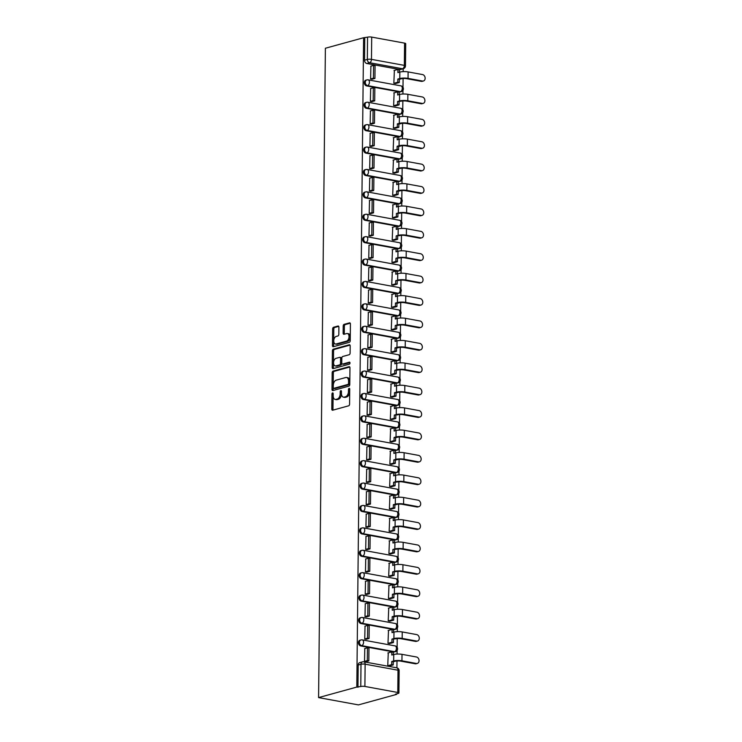 <?xml version="1.0" encoding="UTF-8"?>
<svg xmlns="http://www.w3.org/2000/svg" width="742" height="742" viewBox="0 0 742 742"><rect width="100%" height="100%" fill="white"/><g stroke="black" fill="none" stroke-linecap="round" stroke-linejoin="round"><path stroke-width="1.11" d="M332.583 392.917A1.011 0.603 -79.6 0 0 331.952 394.076L331.795 409.046A1.447 0.863 -79.6 0 0 332.425 410.224A1.447 0.863 -79.6 0 0 332.666 410.215L348.666 405.809A1.447 0.863 -79.6 0 0 349.575 404.158L349.732 389.179A1.011 0.603 -79.6 0 0 348.48 389.522L348.462 391.461A4.628 2.764 -79.6 0 1 345.568 396.757L344.242 397.118A4.628 2.764 -79.6 0 1 343.453 397.165A4.628 2.764 -79.6 0 1 341.441 393.39L341.459 391.451A1.011 0.603 -79.6 0 0 340.216 391.795L340.198 393.733A4.628 2.764 -79.6 0 1 337.304 399.029L335.978 399.4A4.628 2.764 -79.6 0 1 335.189 399.437A4.628 2.764 -79.6 0 1 333.177 395.672L333.195 393.733A1.011 0.603 -79.6 0 0 332.583 392.917M333.195 393.789A1.011 0.603 -79.6 0 0 333.112 394.29L332.954 409.259A1.447 0.863 -79.6 0 0 333.139 410.085M349.732 389.235A1.011 0.603 -79.6 0 0 349.649 389.736L349.621 391.674L348.462 391.461M341.459 391.516A1.011 0.603 -79.6 0 0 341.376 392.008L341.357 393.946L340.198 393.733M366.585 85.905L399.456 91.925A2.949 2.272 74.6 0 0 400.272 91.897L401.264 91.618A2.949 2.272 -105.4 0 1 400.457 91.656L367.578 85.627A2.949 2.272 -105.4 0 1 365.324 82.844A2.949 2.272 -105.4 0 1 366.826 79.913L365.834 80.192A2.949 2.272 74.6 0 0 364.322 83.123A2.949 2.272 74.6 0 0 366.585 85.905L367.578 85.627A2.949 1.762 100.4 0 0 369.423 82.26A2.949 1.762 100.4 0 0 368.143 79.858A2.949 2.949 0 0 0 366.826 79.913M366.353 108.304L399.224 114.333A2.949 2.272 74.6 0 0 400.031 114.296L401.032 114.027A2.949 2.272 -105.4 0 1 400.216 114.055L367.346 108.026A2.949 2.272 -105.4 0 1 365.083 105.243A2.949 2.272 -105.4 0 1 366.594 102.313L365.602 102.591A2.949 2.272 74.6 0 0 364.09 105.522A2.949 2.272 74.6 0 0 366.353 108.304L367.346 108.026A2.949 1.762 100.4 0 0 369.191 104.659A2.949 1.762 100.4 0 0 367.911 102.257A2.949 2.949 0 0 0 366.594 102.313M366.112 130.703L398.992 136.732A2.949 2.272 74.6 0 0 399.799 136.695L400.801 136.426A2.949 2.272 -105.4 0 1 399.984 136.454L367.114 130.434A2.949 2.272 -105.4 0 1 364.851 127.652A2.949 2.272 -105.4 0 1 366.363 124.721L365.361 124.99A2.949 2.272 74.6 0 0 363.858 127.921A2.949 2.272 74.6 0 0 366.112 130.703L367.114 130.434A2.949 1.762 100.4 0 0 368.95 127.058A2.949 1.762 100.4 0 0 367.67 124.656A2.949 2.949 0 0 0 366.363 124.721M365.88 153.102L398.751 159.131A2.949 2.272 74.6 0 0 399.567 159.103L400.559 158.825A2.949 2.272 -105.4 0 1 399.752 158.853L366.873 152.833A2.949 2.272 -105.4 0 1 364.619 150.051A2.949 2.272 -105.4 0 1 366.121 147.12L365.129 147.389A2.949 2.272 74.6 0 0 363.617 150.32A2.949 2.272 74.6 0 0 365.88 153.102L366.873 152.833A2.949 1.762 100.4 0 0 368.718 149.457A2.949 1.762 100.4 0 0 367.438 147.064A2.949 2.949 0 0 0 366.121 147.12M365.648 175.511L398.519 181.53A2.949 2.272 74.6 0 0 399.335 181.502L400.328 181.224A2.949 2.272 -105.4 0 1 399.511 181.261L366.641 175.233A2.949 2.272 -105.4 0 1 364.378 172.45A2.949 2.272 -105.4 0 1 365.889 169.519L364.897 169.797A2.949 2.272 74.6 0 0 363.385 172.728A2.949 2.272 74.6 0 0 365.648 175.511L366.641 175.233A2.949 1.762 100.4 0 0 368.486 171.866A2.949 1.762 100.4 0 0 367.207 169.464A2.949 2.949 0 0 0 365.889 169.519M365.407 197.91L398.287 203.929A2.949 2.272 74.6 0 0 399.094 203.902L400.096 203.623A2.949 2.272 -105.4 0 1 399.279 203.66L366.409 197.632A2.949 2.272 -105.4 0 1 364.146 194.849A2.949 2.272 -105.4 0 1 365.658 191.918L364.656 192.197A2.949 2.272 74.6 0 0 363.153 195.127A2.949 2.272 74.6 0 0 365.407 197.91L366.409 197.632A2.949 1.762 100.4 0 0 368.245 194.265A2.949 1.762 100.4 0 0 366.965 191.863A2.949 2.949 0 0 0 365.658 191.918M365.175 220.309L398.046 226.338A2.949 2.272 74.6 0 0 398.862 226.301L399.855 226.032A2.949 2.272 -105.4 0 1 399.048 226.06L366.177 220.031A2.949 2.272 -105.4 0 1 363.914 217.248A2.949 2.272 -105.4 0 1 365.426 214.327L364.424 214.596A2.949 2.272 74.6 0 0 362.912 217.527A2.949 2.272 74.6 0 0 365.175 220.309L366.177 220.031A2.949 1.762 100.4 0 0 368.013 216.664A2.949 1.762 100.4 0 0 366.733 214.262A2.949 2.949 0 0 0 365.426 214.327M364.943 242.708L397.814 248.737A2.949 2.272 74.6 0 0 398.63 248.7L399.623 248.431A2.949 2.272 -105.4 0 1 398.816 248.459L365.936 242.439A2.949 2.272 -105.4 0 1 363.673 239.657A2.949 2.272 -105.4 0 1 365.185 236.726L364.192 236.995A2.949 2.272 74.6 0 0 362.68 239.926A2.949 2.272 74.6 0 0 364.943 242.708L365.936 242.439A2.949 1.762 100.4 0 0 367.782 239.063A2.949 1.762 100.4 0 0 366.502 236.67A2.949 2.949 0 0 0 365.185 236.726M364.712 265.107L397.582 271.136A2.949 2.272 74.6 0 0 398.389 271.108L399.391 270.83A2.949 2.272 -105.4 0 1 398.575 270.858L365.704 264.838A2.949 2.272 -105.4 0 1 363.441 262.056A2.949 2.272 -105.4 0 1 364.953 259.125L363.96 259.394A2.949 2.272 74.6 0 0 362.448 262.325A2.949 2.272 74.6 0 0 364.712 265.107L365.704 264.838A2.949 1.762 100.4 0 0 367.55 261.462A2.949 1.762 100.4 0 0 366.27 259.069A2.949 2.949 0 0 0 364.953 259.125M364.47 287.516L397.35 293.535A2.949 2.272 74.6 0 0 398.157 293.507L399.159 293.229A2.949 2.272 -105.4 0 1 398.343 293.266L365.472 287.237A2.949 2.272 -105.4 0 1 363.209 284.455A2.949 2.272 -105.4 0 1 364.721 281.524L363.719 281.802A2.949 2.272 74.6 0 0 362.207 284.733A2.949 2.272 74.6 0 0 364.47 287.516L365.472 287.237A2.949 1.762 100.4 0 0 367.309 283.871A2.949 1.762 100.4 0 0 366.029 281.468A2.949 2.949 0 0 0 364.721 281.524M364.239 309.915L397.109 315.934A2.949 2.272 74.6 0 0 397.925 315.906L398.918 315.628A2.949 2.272 -105.4 0 1 398.111 315.665L365.231 309.637A2.949 2.272 -105.4 0 1 362.977 306.854A2.949 2.272 -105.4 0 1 364.48 303.923L363.487 304.201A2.949 2.272 74.6 0 0 361.975 307.132A2.949 2.272 74.6 0 0 364.239 309.915L365.231 309.637A2.949 1.762 100.4 0 0 367.077 306.27A2.949 1.762 100.4 0 0 365.797 303.868A2.949 2.949 0 0 0 364.48 303.923M364.007 332.314L396.877 338.343A2.949 2.272 74.6 0 0 397.693 338.306L398.686 338.037A2.949 2.272 -105.4 0 1 397.87 338.064L364.999 332.036A2.949 2.272 -105.4 0 1 362.736 329.253A2.949 2.272 -105.4 0 1 364.248 326.332L363.255 326.601A2.949 2.272 74.6 0 0 361.744 329.531A2.949 2.272 74.6 0 0 364.007 332.314L364.999 332.036A2.949 1.762 100.4 0 0 366.845 328.669A2.949 1.762 100.4 0 0 365.565 326.267A2.949 2.949 0 0 0 364.248 326.332M363.765 354.713L396.645 360.742A2.949 2.272 74.6 0 0 397.452 360.705L398.454 360.436A2.949 2.272 -105.4 0 1 397.638 360.464L364.767 354.444A2.949 2.272 -105.4 0 1 362.504 351.662A2.949 2.272 -105.4 0 1 364.016 348.731L363.014 349A2.949 2.272 74.6 0 0 361.512 351.931A2.949 2.272 74.6 0 0 363.765 354.713L364.767 354.444A2.949 1.762 100.4 0 0 366.604 351.068A2.949 1.762 100.4 0 0 365.324 348.675A2.949 2.949 0 0 0 364.016 348.731M363.534 377.112L396.404 383.141A2.949 2.272 74.6 0 0 397.22 383.113L398.213 382.835A2.949 2.272 -105.4 0 1 397.406 382.872L364.535 376.843A2.949 2.272 -105.4 0 1 362.272 374.061A2.949 2.272 -105.4 0 1 363.775 371.13L362.782 371.408A2.949 2.272 74.6 0 0 361.271 374.33A2.949 2.272 74.6 0 0 363.534 377.112L364.535 376.843A2.949 1.762 100.4 0 0 366.372 373.467A2.949 1.762 100.4 0 0 365.092 371.074A2.949 2.949 0 0 0 363.775 371.13M363.302 399.521L396.172 405.54A2.949 2.272 74.6 0 0 396.989 405.512L397.981 405.234A2.949 2.272 -105.4 0 1 397.174 405.271L364.294 399.242A2.949 2.272 -105.4 0 1 362.031 396.46A2.949 2.272 -105.4 0 1 363.543 393.529L362.55 393.807A2.949 2.272 74.6 0 0 361.039 396.738A2.949 2.272 74.6 0 0 363.302 399.521L364.294 399.242A2.949 1.762 100.4 0 0 366.14 395.876A2.949 1.762 100.4 0 0 364.86 393.473A2.949 2.949 0 0 0 363.543 393.529M363.07 421.92L395.94 427.939A2.949 2.272 74.6 0 0 396.747 427.911L397.749 427.642A2.949 2.272 -105.4 0 1 396.933 427.67L364.062 421.642A2.949 2.272 -105.4 0 1 361.799 418.859A2.949 2.272 -105.4 0 1 363.311 415.928L362.319 416.206A2.949 2.272 74.6 0 0 360.807 419.137A2.949 2.272 74.6 0 0 363.07 421.92L364.062 421.642A2.949 1.762 100.4 0 0 365.899 418.275A2.949 1.762 100.4 0 0 364.619 415.872A2.949 2.949 0 0 0 363.311 415.928M362.829 444.319L395.709 450.348A2.949 2.272 74.6 0 0 396.516 450.311L397.508 450.042A2.949 2.272 -105.4 0 1 396.701 450.069L363.83 444.041A2.949 2.272 -105.4 0 1 361.567 441.267A2.949 2.272 -105.4 0 1 363.079 438.337L362.077 438.605A2.949 2.272 74.6 0 0 360.566 441.536A2.949 2.272 74.6 0 0 362.829 444.319L363.83 444.041A2.949 1.762 100.4 0 0 365.667 440.674A2.949 1.762 100.4 0 0 364.387 438.272A2.949 2.949 0 0 0 363.079 438.337M362.597 466.718L395.467 472.747A2.949 2.272 74.6 0 0 396.284 472.71L397.276 472.441A2.949 2.272 -105.4 0 1 396.469 472.468L363.589 466.449A2.949 2.272 -105.4 0 1 361.335 463.667A2.949 2.272 -105.4 0 1 362.838 460.736L361.846 461.005A2.949 2.272 74.6 0 0 360.334 463.935A2.949 2.272 74.6 0 0 362.597 466.718L363.589 466.449A2.949 1.762 100.4 0 0 365.435 463.073A2.949 1.762 100.4 0 0 364.155 460.68A2.949 2.949 0 0 0 362.838 460.736M362.365 489.117L395.236 495.146A2.949 2.272 74.6 0 0 396.052 495.118L397.044 494.84A2.949 2.272 -105.4 0 1 396.228 494.877L363.357 488.848A2.949 2.272 -105.4 0 1 361.094 486.066A2.949 2.272 -105.4 0 1 362.606 483.135L361.614 483.413A2.949 2.272 74.6 0 0 360.102 486.335A2.949 2.272 74.6 0 0 362.365 489.117L363.357 488.848A2.949 1.762 100.4 0 0 365.203 485.481A2.949 1.762 100.4 0 0 363.923 483.079A2.949 2.949 0 0 0 362.606 483.135M362.124 511.526L395.004 517.545A2.949 2.272 74.6 0 0 395.811 517.517L396.812 517.239A2.949 2.272 -105.4 0 1 395.996 517.276L363.126 511.247A2.949 2.272 -105.4 0 1 360.862 508.465A2.949 2.272 -105.4 0 1 362.374 505.534L361.373 505.812A2.949 2.272 74.6 0 0 359.87 508.743A2.949 2.272 74.6 0 0 362.124 511.526L363.126 511.247A2.949 1.762 100.4 0 0 364.962 507.88A2.949 1.762 100.4 0 0 363.682 505.478A2.949 2.949 0 0 0 362.374 505.534M361.892 533.925L394.763 539.953A2.949 2.272 74.6 0 0 395.579 539.916L396.571 539.647A2.949 2.272 -105.4 0 1 395.764 539.675L362.884 533.646A2.949 2.272 -105.4 0 1 360.631 530.864A2.949 2.272 -105.4 0 1 362.133 527.933L361.141 528.211A2.949 2.272 74.6 0 0 359.629 531.142A2.949 2.272 74.6 0 0 361.892 533.925L362.884 533.646A2.949 1.762 100.4 0 0 364.73 530.28A2.949 1.762 100.4 0 0 363.45 527.877A2.949 2.949 0 0 0 362.133 527.933M361.66 556.324L394.531 562.353A2.949 2.272 74.6 0 0 395.347 562.315L396.339 562.046A2.949 2.272 -105.4 0 1 395.523 562.074L362.652 556.055A2.949 2.272 -105.4 0 1 360.389 553.272A2.949 2.272 -105.4 0 1 361.901 550.341L360.909 550.61A2.949 2.272 74.6 0 0 359.397 553.541A2.949 2.272 74.6 0 0 361.66 556.324L362.652 556.055A2.949 1.762 100.4 0 0 364.498 552.679A2.949 1.762 100.4 0 0 363.218 550.276A2.949 2.949 0 0 0 361.901 550.341M361.428 578.723L394.299 584.752A2.949 2.272 74.6 0 0 395.106 584.724L396.107 584.446A2.949 2.272 -105.4 0 1 395.291 584.473L362.421 578.454A2.949 2.272 -105.4 0 1 360.158 575.671A2.949 2.272 -105.4 0 1 361.669 572.741L360.668 573.01A2.949 2.272 74.6 0 0 359.165 575.94A2.949 2.272 74.6 0 0 361.428 578.723L362.421 578.454A2.949 1.762 100.4 0 0 364.257 575.078A2.949 1.762 100.4 0 0 362.977 572.685A2.949 2.949 0 0 0 361.669 572.741M361.187 601.131L394.058 607.151A2.949 2.272 74.6 0 0 394.874 607.123L395.866 606.845A2.949 2.272 -105.4 0 1 395.059 606.882L362.189 600.853A2.949 2.272 -105.4 0 1 359.926 598.071A2.949 2.272 -105.4 0 1 361.437 595.14L360.436 595.418A2.949 2.272 74.6 0 0 358.924 598.349A2.949 2.272 74.6 0 0 361.187 601.131L362.189 600.853A2.949 1.762 100.4 0 0 364.025 597.486A2.949 1.762 100.4 0 0 362.745 595.084A2.949 2.949 0 0 0 361.437 595.14M360.955 623.53L393.826 629.55A2.949 2.272 74.6 0 0 394.642 629.522L395.634 629.244A2.949 2.272 -105.4 0 1 394.827 629.281L361.948 623.252A2.949 2.272 -105.4 0 1 359.685 620.47A2.949 2.272 -105.4 0 1 361.196 617.539L360.204 617.817A2.949 2.272 74.6 0 0 358.692 620.748A2.949 2.272 74.6 0 0 360.955 623.53L361.948 623.252A2.949 1.762 100.4 0 0 363.793 619.885A2.949 1.762 100.4 0 0 362.513 617.483A2.949 2.949 0 0 0 361.196 617.539M360.723 645.93L393.594 651.958A2.949 2.272 74.6 0 0 394.401 651.921L395.403 651.652A2.949 2.272 -105.4 0 1 394.586 651.68L361.716 645.651A2.949 2.272 -105.4 0 1 359.453 642.869A2.949 2.272 -105.4 0 1 360.964 639.947L359.972 640.216A2.949 2.272 74.6 0 0 358.46 643.147A2.949 2.272 74.6 0 0 360.723 645.93L361.716 645.651A2.949 1.762 100.4 0 0 363.561 642.284A2.949 1.762 100.4 0 0 362.281 639.882A2.949 2.949 0 0 0 360.964 639.947M338.899 327.194A1.447 0.863 -79.6 0 0 338.269 326.016A1.447 0.863 -79.6 0 0 338.027 326.026L333.538 327.268A1.447 0.863 -79.6 0 0 332.639 328.919L332.462 345.549A1.447 0.863 -79.6 0 0 333.093 346.727A1.447 0.863 -79.6 0 0 333.334 346.718L349.334 342.312A1.447 0.863 -79.6 0 0 350.233 340.661L350.409 324.022A1.447 0.863 -79.6 0 0 349.779 322.844A1.447 0.863 -79.6 0 0 349.538 322.863L344.112 324.356A1.447 0.863 -79.6 0 0 343.212 326.007L343.138 333.121A1.447 0.863 -79.6 0 0 343.769 334.299A1.447 0.863 -79.6 0 0 344.01 334.29L346.7 333.548A3.868 2.309 -79.6 0 1 347.358 333.52A3.868 2.309 -79.6 0 1 349.009 337.202A3.868 2.309 -79.6 0 1 346.625 341.088L336.089 343.991A3.868 2.309 -79.6 0 1 335.43 344.028A3.868 2.309 -79.6 0 1 333.779 340.337A3.868 2.309 -79.6 0 1 336.163 336.451L337.925 335.968A1.447 0.863 -79.6 0 0 338.825 334.308L338.899 327.194M363.599 37.731L356.8 687.073L318.587 697.601L325.386 48.249L363.599 37.731L367.568 37.174A2.949 0.659 0.6 0 1 371.705 37.1L404.575 43.129A2.949 0.659 0.6 0 1 405.707 43.657L405.475 65.908A2.949 0.659 0.6 0 0 404.344 65.379L404.575 43.129M333.075 371.102A1.447 0.863 -79.6 0 0 332.175 372.753L331.999 389.383A1.447 0.863 -79.6 0 0 332.629 390.561A1.447 0.863 -79.6 0 0 332.88 390.552L348.87 386.146A1.447 0.863 -79.6 0 0 349.779 384.495L349.955 367.865A1.447 0.863 -79.6 0 0 349.324 366.687A1.447 0.863 -79.6 0 0 349.074 366.696L333.075 371.102L334.243 371.315A1.447 0.863 -79.6 0 0 333.334 372.966L333.167 389.596A1.447 0.863 -79.6 0 0 333.343 390.422M332.231 367.466L332.407 350.836A1.447 0.863 -79.6 0 1 333.306 349.185L349.306 344.78A1.447 0.863 -79.6 0 1 349.556 344.761A1.447 0.863 -79.6 0 1 350.178 345.939L350.103 353.062A1.447 0.863 -79.6 0 1 349.204 354.713L342.711 356.503A1.447 0.863 -79.6 0 0 341.812 358.154L341.765 362.875A1.447 0.863 -79.6 0 0 342.387 364.053A1.447 0.863 -79.6 0 0 342.637 364.044L349.389 362.179A1.011 0.603 -79.6 0 1 349.371 364.155L333.102 368.635A1.447 0.863 -79.6 0 1 332.861 368.644A1.447 0.863 -79.6 0 1 332.231 367.466L333.39 367.68L333.566 351.049L332.407 350.836M399.697 69.525L402.498 68.756A2.949 2.272 -105.4 0 0 403.314 68.718L400.504 69.498A2.949 2.272 -105.4 0 1 399.697 69.525L366.817 63.497L369.627 62.727A2.949 2.272 -105.4 0 1 367.336 59.434L367.568 37.174M397.777 692.471L398.009 670.212L365.129 664.183L364.897 686.443L397.777 692.471A2.949 0.659 -179.4 0 1 398.908 693A2.949 0.659 -179.4 0 1 398.287 693.399L395.477 694.169L396.636 694.382L396.645 693.844M396.914 667.856L396.989 660.964M397.063 654.054L397.1 650.4M397.137 647.274L397.22 638.556M397.295 631.655L397.332 627.992M397.369 624.875L397.462 616.157M397.536 609.256L397.573 605.593M397.601 602.467L397.693 593.758M397.768 586.848L397.805 583.193M397.842 580.068L397.925 571.359M398 564.449L398.037 560.794M398.074 557.669L398.166 548.959M398.231 542.05L398.278 538.386M398.306 535.27L398.398 526.551M398.473 519.65L398.51 515.987M398.537 512.87L398.63 504.152M398.704 497.251L398.742 493.588M398.779 490.462L398.871 481.753M398.936 474.843L398.973 471.189M399.01 468.063L399.103 459.354M399.177 452.444L399.215 448.789M399.242 445.664L399.335 436.945M399.409 430.045L399.446 426.381M399.484 423.265L399.567 414.546M399.641 407.646L399.678 403.982M399.715 400.865L399.808 392.147M399.873 385.246L399.919 381.583M399.947 378.457L400.04 369.748M400.114 362.838L400.151 359.184M400.179 356.058L400.272 347.349M400.346 340.439L400.383 336.785M400.42 333.659L400.513 324.94M400.578 318.04L400.624 314.376M400.652 311.26L400.745 302.541M400.819 295.641L400.856 291.977M400.884 288.861L400.977 280.142M401.051 273.242L401.088 269.578M401.125 266.452L401.209 257.743M401.283 250.833L401.32 247.179M401.357 244.053L401.45 235.344M401.524 228.434L401.561 224.78M401.589 221.654L401.682 212.935M401.756 206.035L401.793 202.371M401.821 199.255L401.914 190.536M401.988 183.636L402.025 179.972M402.062 176.846L402.155 168.137M402.22 161.227L402.266 157.573M402.294 154.447L402.387 145.738M402.461 138.828L402.498 135.174M402.526 132.048L402.618 123.33M402.693 116.429L402.73 112.765M402.767 109.649L402.86 100.931M402.925 94.03L402.962 90.366M402.999 87.25L403.091 78.531M403.166 71.631L403.194 68.756M396.636 694.382L358.423 704.9L318.587 697.601M364.897 686.443A2.949 0.659 -179.4 0 0 360.77 686.517L361.002 664.257A2.949 2.272 -105.4 0 1 362.541 661.845L359.731 662.615A2.949 2.272 -105.4 0 0 358.191 665.036L361.002 664.257A2.949 0.659 -179.4 0 1 365.129 664.183A2.949 1.762 -79.6 0 0 363.849 661.79A2.949 2.949 0 0 0 362.541 661.845M356.8 687.073L360.77 686.517M388.27 652.849L387.751 665.704L389.485 665.945M364.804 648.545L364.517 661.447L366.26 661.586M365.036 626.146L364.749 639.038L366.492 639.187M388.502 630.45L387.983 643.305L389.726 643.546M365.277 603.747L364.981 616.639L366.724 616.778M388.743 608.05L388.214 620.896L389.958 621.147M365.509 581.348L365.222 594.24L366.965 594.379M388.975 585.642L388.446 598.497L390.19 598.748M365.741 558.949L365.454 571.841L367.197 571.98M389.207 563.243L388.687 576.098L390.431 576.348M365.982 536.54L365.685 549.442L367.429 549.581M389.439 540.844L388.919 553.699L390.663 553.94M366.214 514.141L365.927 527.033L367.67 527.182M389.68 518.445L389.151 531.3L390.895 531.541M366.446 491.742L366.158 504.634L367.902 504.773M389.912 496.046L389.392 508.891L391.136 509.142M366.687 469.343L366.39 482.235L368.134 482.374M390.144 473.637L389.624 486.492L391.368 486.743M366.919 446.934L366.622 459.836L368.366 459.975M390.385 451.238L389.856 464.093L391.6 464.344M367.151 424.535L366.863 437.437L368.607 437.576M390.617 428.839L390.088 441.694L391.832 441.935M367.383 402.136L367.095 415.028L368.839 415.177M390.849 406.44L390.329 419.286L392.073 419.536M367.624 379.737L367.327 392.629L369.071 392.768M391.09 384.041L390.561 396.887L392.305 397.137M367.856 357.338L367.568 370.23L369.312 370.369M391.322 361.632L390.793 374.487L392.537 374.738M368.088 334.93L367.8 347.831L369.544 347.97M391.553 339.233L391.034 352.088L392.778 352.339M368.329 312.53L368.032 325.423L369.776 325.571M391.785 316.834L391.266 329.689L393.01 329.93M368.561 290.131L368.264 303.024L370.008 303.163M392.026 294.435L391.498 307.281L393.241 307.531M368.793 267.732L368.505 280.624L370.249 280.764M392.258 272.026L391.739 284.882L393.473 285.132M369.024 245.333L368.737 258.225L370.481 258.364M392.49 249.627L391.971 262.483L393.714 262.733M369.266 222.925L368.969 235.826L370.712 235.965M392.731 227.228L392.203 240.083L393.946 240.325M369.497 200.525L369.21 213.418L370.954 213.566M392.963 204.829L392.435 217.684L394.178 217.925M369.729 178.126L369.442 191.019L371.185 191.158M393.195 182.43L392.676 195.276L394.419 195.526M369.97 155.727L369.674 168.62L371.417 168.759M393.427 160.022L392.908 172.877L394.651 173.127M370.202 133.319L369.906 146.22L371.659 146.359M393.668 137.622L393.139 150.478L394.883 150.728M370.434 110.92L370.147 123.821L371.89 123.96M393.9 115.223L393.381 128.078L395.124 128.32M370.666 88.521L370.379 101.413L372.122 101.561M394.132 92.824L393.612 105.67L395.356 105.921M370.907 66.121L370.61 79.014L372.354 79.153M394.373 70.425L393.844 83.271L395.588 83.521M364.758 37.944L364.526 60.204A2.949 2.272 74.6 0 0 366.817 63.497M357.959 687.287L358.191 665.036M335.189 399.437L336.349 399.65A4.628 2.764 -79.6 0 0 337.137 399.613L335.978 399.4M341.357 393.946A4.628 2.764 -79.6 0 1 338.473 399.242L337.137 399.613M343.453 397.165L344.613 397.378A4.628 2.764 -79.6 0 0 345.401 397.332L344.242 397.118M349.621 391.674A4.628 2.764 -79.6 0 1 346.737 396.97L345.401 397.332M349.77 367.04L334.243 371.315M333.26 387.491A1.011 0.603 -79.6 0 0 333.872 388.307L347.915 384.439A1.011 0.603 -79.6 0 0 348.545 383.289L348.573 381.24A4.628 2.764 -79.6 0 0 346.56 377.474A4.628 2.764 -79.6 0 0 345.772 377.511L336.172 380.154A4.628 2.764 -79.6 0 0 333.288 385.45L333.26 387.491M334.707 388.465A1.011 0.603 -79.6 0 0 335.032 388.52L333.872 388.307M346.56 377.474L347.72 377.687A4.628 2.764 -79.6 0 1 349.732 381.453L349.714 383.493A1.011 0.603 -79.6 0 1 349.083 384.653L335.032 388.52M350.001 345.123L334.466 349.399A1.447 0.863 -79.6 0 0 333.566 351.049M343.323 364.164A1.447 0.863 -79.6 0 0 343.555 364.266A1.447 0.863 -79.6 0 0 343.796 364.257L349.936 362.569M335.978 358.358A3.868 2.309 -79.6 0 0 333.594 362.244A3.868 2.309 -79.6 0 0 335.245 365.927A3.868 2.309 -79.6 0 0 335.903 365.899L339.613 364.878A1.447 0.863 -79.6 0 0 340.513 363.218L340.569 358.497A1.447 0.863 -79.6 0 0 339.938 357.319A1.447 0.863 -79.6 0 0 339.697 357.338L335.978 358.358M335.245 365.927L336.404 366.14A3.868 2.309 -79.6 0 0 337.063 366.112L335.903 365.899M340.856 357.542A1.447 0.863 -79.6 0 1 341.097 357.533A1.447 0.863 -79.6 0 1 341.728 358.711L341.682 363.432A1.447 0.863 -79.6 0 1 340.773 365.083L337.063 366.112M333.39 367.68A1.447 0.863 -79.6 0 0 333.575 368.505M335.43 344.028L336.59 344.232A3.868 2.309 -79.6 0 0 337.248 344.205L336.089 343.991M347.358 333.52L348.517 333.733A3.868 2.309 -79.6 0 1 350.168 337.415A3.868 2.309 -79.6 0 1 347.785 341.301L337.248 344.205M350.224 323.206L345.28 324.569A1.447 0.863 -79.6 0 0 344.371 326.22L344.297 333.334A1.447 0.863 -79.6 0 0 344.483 334.16M338.714 326.369L334.698 327.482A1.447 0.863 -79.6 0 0 333.798 329.133L333.622 345.763A1.447 0.863 -79.6 0 0 333.807 346.588M417.319 663.422L416.141 663.747A3.311 2.551 -105.4 0 1 415.223 663.784L416.401 663.459A3.311 2.551 74.6 0 0 417.319 663.422A3.311 2.551 74.6 0 0 419.017 660.13A3.311 2.551 74.6 0 0 416.466 656.995L402.006 654.351A5.89 1.308 -179.4 0 0 393.742 654.49L391.795 655.028L391.822 651.875L387.88 652.96M391.822 651.875L393.334 652.144L393.306 654.611M416.401 663.459L401.941 660.807A5.89 1.308 -179.4 0 0 393.668 660.955L391.73 661.493L393.232 661.771L395.18 661.233A3.979 0.881 0.6 0 1 400.763 661.131L415.223 663.784M393.232 661.771L393.204 664.925L391.693 664.647L387.825 665.713M389.337 665.991L393.204 664.925M365.871 661.688L368.83 660.872L368.969 648.1L367.457 647.822L367.318 660.603L364.517 661.372M367.457 647.822L364.647 648.591M368.83 660.872L367.318 660.603M391.73 661.493L391.693 664.647M417.551 641.023L416.373 641.348A3.311 2.551 -105.4 0 1 415.455 641.385L416.633 641.06A3.311 2.551 74.6 0 0 417.551 641.023A3.311 2.551 74.6 0 0 419.249 637.73A3.311 2.551 74.6 0 0 416.707 634.596L402.238 631.943A5.89 1.308 -179.4 0 0 393.974 632.091L392.026 632.629L392.064 629.466L388.112 630.552M392.064 629.466L393.566 629.745L393.548 632.212M416.633 641.06L402.173 638.408A5.89 1.308 -179.4 0 0 393.909 638.556L391.962 639.094L395.421 638.834A3.979 0.881 0.6 0 1 400.995 638.732L415.455 641.385M393.473 639.363L393.436 642.526L391.924 642.247L388.057 643.314M389.569 643.592L393.436 642.526M366.103 639.289L369.071 638.472L369.201 625.692L367.689 625.413L367.559 638.194L364.749 638.973M367.689 625.413L364.888 626.192M369.071 638.472L367.559 638.194M391.962 639.094L391.924 642.247M417.783 618.624L416.605 618.949A3.311 2.551 -105.4 0 1 415.696 618.986L416.874 618.661A3.311 2.551 74.6 0 0 417.783 618.624A3.311 2.551 74.6 0 0 419.48 615.331A3.311 2.551 74.6 0 0 416.939 612.196L402.479 609.544A5.89 1.308 -179.4 0 0 394.206 609.692L392.258 610.23L392.295 607.067L388.354 608.152M392.295 607.067L393.807 607.346L393.779 609.813M416.874 618.661L402.405 616.008A5.89 1.308 -179.4 0 0 394.141 616.157L392.193 616.685L393.705 616.964L395.653 616.426A3.979 0.881 0.6 0 1 401.237 616.333L415.696 618.986M393.705 616.964L393.668 620.126L392.166 619.848L388.289 620.915M389.8 621.193L393.668 620.126M366.335 616.89L369.303 616.073L369.433 603.292L367.921 603.014L367.791 615.795L364.981 616.565M367.921 603.014L365.12 603.793M369.303 616.073L367.791 615.795M392.193 616.685L392.166 619.848M418.015 596.225L416.846 596.549A3.311 2.551 -105.4 0 1 415.928 596.577L417.106 596.262A3.311 2.551 74.6 0 0 418.015 596.225A3.311 2.551 74.6 0 0 419.722 592.923A3.311 2.551 74.6 0 0 417.171 589.797L402.711 587.145A5.89 1.308 -179.4 0 0 394.447 587.293L392.499 587.831L392.527 584.668L388.585 585.753M392.527 584.668L394.039 584.946L394.011 587.404M417.106 596.262L402.646 593.609A5.89 1.308 -179.4 0 0 394.373 593.748L392.425 594.286L395.885 594.027A3.979 0.881 0.6 0 1 401.468 593.934L415.928 596.577M393.937 594.565L393.909 597.727L392.397 597.449L388.53 598.516M390.032 598.785L393.909 597.727M366.576 594.49L369.535 593.674L369.674 580.893L368.162 580.615L368.023 593.396L365.222 594.166M368.162 580.615L365.352 581.385M369.535 593.674L368.023 593.396M392.425 594.286L392.397 597.449M418.256 573.816L417.078 574.141A3.311 2.551 -105.4 0 1 416.16 574.178L417.338 573.854A3.311 2.551 74.6 0 0 418.256 573.816A3.311 2.551 74.6 0 0 419.953 570.524A3.311 2.551 74.6 0 0 417.412 567.398L402.943 564.745A5.89 1.308 -179.4 0 0 394.679 564.894L392.731 565.423L392.768 562.269L388.817 563.354M392.768 562.269L394.271 562.547L394.252 565.005M417.338 573.854L402.878 571.21A5.89 1.308 -179.4 0 0 394.614 571.349L392.666 571.887L396.117 571.628A3.979 0.881 0.6 0 1 401.7 571.526L416.16 574.178M394.169 572.165L394.141 575.319L392.629 575.05L388.762 576.107M390.273 576.386L394.141 575.319M366.808 572.091L369.766 571.275L369.906 558.494L368.394 558.216L368.264 570.997L365.454 571.767M368.394 558.216L365.583 558.986M369.766 571.275L368.264 570.997M392.666 571.887L392.629 575.05M418.488 551.417L417.31 551.742A3.311 2.551 -105.4 0 1 416.401 551.779L417.579 551.454A3.311 2.551 74.6 0 0 418.488 551.417A3.311 2.551 74.6 0 0 420.185 548.125A3.311 2.551 74.6 0 0 417.644 544.99L403.184 542.346A5.89 1.308 -179.4 0 0 394.911 542.485L392.963 543.023L393 539.861L389.049 540.955M393 539.861L394.512 540.139L394.484 542.606M417.579 551.454L403.11 548.802A5.89 1.308 -179.4 0 0 394.846 548.95L392.898 549.488L396.358 549.228A3.979 0.881 0.6 0 1 401.932 549.126L416.401 551.779M394.41 549.766L394.373 552.92L392.861 552.642L388.993 553.708M390.505 553.986L394.373 552.92M367.04 549.683L370.008 548.867L370.137 536.086L368.626 535.817L368.496 548.598L365.685 549.368M368.626 535.817L365.825 536.587M370.008 548.867L368.496 548.598M392.898 549.488L392.861 552.642M418.72 529.018L417.542 529.343A3.311 2.551 -105.4 0 1 416.633 529.38L417.811 529.055A3.311 2.551 74.6 0 0 418.72 529.018A3.311 2.551 74.6 0 0 420.426 525.726A3.311 2.551 74.6 0 0 417.876 522.591L403.416 519.938A5.89 1.308 -179.4 0 0 395.143 520.086L393.204 520.624L393.232 517.462L389.29 518.547M393.232 517.462L394.744 517.74L394.716 520.207M417.811 529.055L403.351 526.403A5.89 1.308 -179.4 0 0 395.078 526.551L393.13 527.089L396.59 526.829A3.979 0.881 0.6 0 1 402.173 526.727L416.633 529.38M394.642 527.358L394.614 530.521L393.102 530.242L389.235 531.309M390.737 531.587L394.614 530.521M367.271 527.284L370.239 526.468L370.369 513.687L368.867 513.408L368.728 526.189L365.927 526.968M368.867 513.408L366.056 514.187M370.239 526.468L368.728 526.189M393.13 527.089L393.102 530.242M418.961 506.619L417.783 506.944A3.311 2.551 -105.4 0 1 416.865 506.981L418.043 506.656A3.311 2.551 74.6 0 0 418.961 506.619A3.311 2.551 74.6 0 0 420.658 503.317A3.311 2.551 74.6 0 0 418.108 500.191L403.648 497.539A5.89 1.308 -179.4 0 0 395.384 497.687L393.436 498.225L393.464 495.062L389.522 496.148M393.464 495.062L394.976 495.341L394.948 497.808M418.043 506.656L403.583 504.003A5.89 1.308 -179.4 0 0 395.31 504.152L393.371 504.681L394.874 504.959L396.822 504.421A3.979 0.881 0.6 0 1 402.405 504.328L416.865 506.981M394.874 504.959L394.846 508.122L393.334 507.843L389.467 508.91M390.978 509.188L394.846 508.122M367.513 504.885L370.471 504.068L370.61 491.287L369.099 491.009L368.969 503.79L366.158 504.56M369.099 491.009L366.288 491.788M370.471 504.068L368.969 503.79M393.371 504.681L393.334 507.843M419.193 484.22L418.015 484.545A3.311 2.551 -105.4 0 1 417.106 484.572L418.275 484.248A3.311 2.551 74.6 0 0 419.193 484.22A3.311 2.551 74.6 0 0 420.89 480.918A3.311 2.551 74.6 0 0 418.349 477.792L403.889 475.14A5.89 1.308 -179.4 0 0 395.616 475.288L393.668 475.817L393.705 472.663L389.754 473.748M393.705 472.663L395.217 472.942L395.189 475.399M418.275 484.248L403.815 481.604A5.89 1.308 -179.4 0 0 395.551 481.743L393.603 482.281L397.063 482.022A3.979 0.881 0.6 0 1 402.637 481.929L417.106 484.572M395.115 482.56L395.078 485.722L393.566 485.444L389.698 486.511M391.21 486.78L395.078 485.722M367.744 482.486L370.712 481.669L370.842 468.888L369.33 468.61L369.201 481.391L366.39 482.161M369.33 468.61L366.529 469.38M370.712 481.669L369.201 481.391M393.603 482.281L393.566 485.444M419.425 461.812L418.247 462.136A3.311 2.551 -105.4 0 1 417.338 462.173L418.516 461.849A3.311 2.551 74.6 0 0 419.425 461.812A3.311 2.551 74.6 0 0 421.122 458.519A3.311 2.551 74.6 0 0 418.581 455.393L404.121 452.741A5.89 1.308 -179.4 0 0 395.848 452.88L393.9 453.418L393.937 450.264L389.995 451.349M393.937 450.264L395.449 450.533L395.421 453M418.516 461.849L404.056 459.196A5.89 1.308 -179.4 0 0 395.783 459.344L393.835 459.882L395.347 460.161L397.295 459.623A3.979 0.881 0.6 0 1 402.878 459.521L417.338 462.173M395.347 460.161L395.31 463.314L393.807 463.045L389.93 464.102M391.442 464.381L395.31 463.314M367.976 460.086L370.944 459.27L371.074 446.489L369.572 446.211L369.433 458.992L366.622 459.762M369.572 446.211L366.761 446.981M370.944 459.27L369.433 458.992M393.835 459.882L393.807 463.045M419.666 439.412L418.488 439.737A3.311 2.551 -105.4 0 1 417.57 439.774L418.748 439.45A3.311 2.551 74.6 0 0 419.666 439.412A3.311 2.551 74.6 0 0 421.363 436.12A3.311 2.551 74.6 0 0 418.813 432.985L404.353 430.341A5.89 1.308 -179.4 0 0 396.089 430.481L394.141 431.019L394.169 427.856L390.227 428.95M394.169 427.856L395.681 428.134L395.653 430.601M418.748 439.45L404.288 436.797A5.89 1.308 -179.4 0 0 396.015 436.945L394.067 437.483L395.579 437.761L397.526 437.224A3.979 0.881 0.6 0 1 403.11 437.121L417.57 439.774M395.579 437.761L395.551 440.915L394.039 440.637L390.171 441.703M391.674 441.982L395.551 440.915M368.217 437.678L371.176 436.862L371.315 424.081L369.804 423.812L369.664 436.584L366.863 437.363M369.804 423.812L366.993 424.582M371.176 436.862L369.664 436.584M394.067 437.483L394.039 440.637M419.898 417.013L418.72 417.338A3.311 2.551 -105.4 0 1 417.802 417.375L418.98 417.05A3.311 2.551 74.6 0 0 419.898 417.013A3.311 2.551 74.6 0 0 421.595 413.721A3.311 2.551 74.6 0 0 419.054 410.586L404.585 407.933A5.89 1.308 -179.4 0 0 396.321 408.081L394.373 408.619L394.41 405.457L390.459 406.542M394.41 405.457L395.913 405.735L395.894 408.202M418.98 417.05L404.52 414.398A5.89 1.308 -179.4 0 0 396.256 414.546L394.308 415.084L397.758 414.824A3.979 0.881 0.6 0 1 403.342 414.722L417.802 417.375M395.82 415.353L395.783 418.516L394.271 418.238L390.403 419.304M391.915 419.582L395.783 418.516M368.449 415.279L371.417 414.463L371.547 401.682L370.035 401.403L369.906 414.184L367.095 414.963M370.035 401.403L367.225 402.183M371.417 414.463L369.906 414.184M394.308 415.084L394.271 418.238M420.13 394.614L418.952 394.939A3.311 2.551 -105.4 0 1 418.043 394.976L419.221 394.651A3.311 2.551 74.6 0 0 420.13 394.614A3.311 2.551 74.6 0 0 421.827 391.312A3.311 2.551 74.6 0 0 419.286 388.187L404.826 385.534A5.89 1.308 -179.4 0 0 396.553 385.682L394.605 386.22L394.642 383.058L390.691 384.143M394.642 383.058L396.154 383.336L396.126 385.803M419.221 394.651L404.752 391.999A5.89 1.308 -179.4 0 0 396.488 392.147L394.54 392.676L396.052 392.954L398 392.416A3.979 0.881 0.6 0 1 403.574 392.323L418.043 394.976M396.052 392.954L396.015 396.117L394.503 395.838L390.635 396.905M392.147 397.183L396.015 396.117M368.681 392.88L371.649 392.064L371.779 379.283L370.267 379.004L370.137 391.785L367.327 392.555M370.267 379.004L367.466 379.774M371.649 392.064L370.137 391.785M394.54 392.676L394.503 395.838M420.362 372.215L419.184 372.54A3.311 2.551 -105.4 0 1 418.275 372.567L419.453 372.243A3.311 2.551 74.6 0 0 420.362 372.215A3.311 2.551 74.6 0 0 422.068 368.913A3.311 2.551 74.6 0 0 419.518 365.787L405.058 363.135A5.89 1.308 -179.4 0 0 396.794 363.283L394.846 363.812L394.874 360.658L390.932 361.744M394.874 360.658L396.386 360.937L396.358 363.394M419.453 372.243L404.993 369.599A5.89 1.308 -179.4 0 0 396.72 369.739L394.772 370.277L398.231 370.017A3.979 0.881 0.6 0 1 403.815 369.924L418.275 372.567M396.284 370.555L396.256 373.718L394.744 373.439L390.876 374.506M392.379 374.775L396.256 373.718M368.922 370.481L371.881 369.664L372.02 356.883L370.508 356.605L370.369 369.386L367.568 370.156M370.508 356.605L367.698 357.375M371.881 369.664L370.369 369.386M394.772 370.277L394.744 373.439M420.603 349.807L419.425 350.131A3.311 2.551 -105.4 0 1 418.507 350.168L419.684 349.844A3.311 2.551 74.6 0 0 420.603 349.807A3.311 2.551 74.6 0 0 422.3 346.514A3.311 2.551 74.6 0 0 419.759 343.388L405.29 340.736A5.89 1.308 -179.4 0 0 397.026 340.875L395.078 341.413L395.106 338.259L391.164 339.344M395.106 338.259L396.618 338.528L396.599 340.995M419.684 349.844L405.225 347.191A5.89 1.308 -179.4 0 0 396.961 347.339L395.013 347.877L396.516 348.156L398.463 347.618A3.979 0.881 0.6 0 1 404.047 347.516L418.507 350.168M396.516 348.156L396.488 351.309L394.976 351.031L391.108 352.098M392.62 352.376L396.488 351.309M369.154 348.072L372.113 347.256L372.252 334.484L370.74 334.206L370.61 346.987L367.8 347.757M370.74 334.206L367.93 334.976M372.113 347.256L370.61 346.987M395.013 347.877L394.976 351.031M420.835 327.407L419.657 327.732A3.311 2.551 -105.4 0 1 418.748 327.769L419.926 327.445A3.311 2.551 74.6 0 0 420.835 327.407A3.311 2.551 74.6 0 0 422.532 324.115A3.311 2.551 74.6 0 0 419.991 320.98L405.531 318.327A5.89 1.308 -179.4 0 0 397.258 318.476L395.31 319.014L395.347 315.851L391.396 316.936M395.347 315.851L396.859 316.129L396.831 318.596M419.926 327.445L405.457 324.792A5.89 1.308 -179.4 0 0 397.193 324.94L395.245 325.478L398.704 325.219A3.979 0.881 0.6 0 1 404.279 325.117L418.748 327.769M396.757 325.747L396.72 328.91L395.208 328.632L391.34 329.698M392.852 329.977L396.72 328.91M369.386 325.673L372.354 324.857L372.484 312.076L370.972 311.807L370.842 324.579L368.032 325.358M370.972 311.807L368.171 312.577M372.354 324.857L370.842 324.579M395.245 325.478L395.208 328.632M421.066 305.008L419.889 305.333A3.311 2.551 -105.4 0 1 418.98 305.37L420.157 305.045A3.311 2.551 74.6 0 0 421.066 305.008A3.311 2.551 74.6 0 0 422.764 301.716A3.311 2.551 74.6 0 0 420.222 298.581L405.763 295.928A5.89 1.308 -179.4 0 0 397.489 296.077L395.542 296.615L395.579 293.452L391.637 294.537M395.579 293.452L397.091 293.73L397.063 296.197M420.157 305.045L405.698 302.393A5.89 1.308 -179.4 0 0 397.424 302.541L395.477 303.07L396.989 303.348L398.936 302.819A3.979 0.881 0.6 0 1 404.52 302.717L418.98 305.37M396.989 303.348L396.951 306.511L395.449 306.233L391.572 307.299M393.084 307.578L396.951 306.511M369.618 303.274L372.586 302.458L372.716 289.677L371.213 289.399L371.074 302.18L368.273 302.959M371.213 289.399L368.403 290.178M372.586 302.458L371.074 302.18M395.477 303.07L395.449 306.233M421.308 282.609L420.13 282.934A3.311 2.551 -105.4 0 1 419.211 282.971L420.389 282.646A3.311 2.551 74.6 0 0 421.308 282.609A3.311 2.551 74.6 0 0 423.005 279.307A3.311 2.551 74.6 0 0 420.454 276.182L405.995 273.529A5.89 1.308 -179.4 0 0 397.731 273.677L395.783 274.215L395.811 271.053L391.869 272.138M395.811 271.053L397.322 271.331L397.295 273.789M420.389 282.646L405.93 279.994A5.89 1.308 -179.4 0 0 397.656 280.133L395.709 280.671L399.168 280.411A3.979 0.881 0.6 0 1 404.752 280.318L419.211 282.971M397.22 280.949L397.193 284.112L395.681 283.834L391.813 284.9M393.325 285.178L397.193 284.112M369.859 280.875L372.818 280.059L372.957 267.278L371.445 266.999L371.306 279.78L368.505 280.55M371.445 266.999L368.635 267.769M372.818 280.059L371.306 279.78M395.709 280.671L395.681 283.834M421.539 260.21L420.362 260.525A3.311 2.551 -105.4 0 1 419.443 260.563L420.621 260.238A3.311 2.551 74.6 0 0 421.539 260.21A3.311 2.551 74.6 0 0 423.237 256.908A3.311 2.551 74.6 0 0 420.695 253.783L406.226 251.13A5.89 1.308 -179.4 0 0 397.962 251.278L396.015 251.807L396.052 248.653L392.101 249.739M396.052 248.653L397.554 248.932L397.536 251.39M420.621 260.238L406.162 257.595A5.89 1.308 -179.4 0 0 397.897 257.734L395.95 258.272L399.4 258.012A3.979 0.881 0.6 0 1 404.984 257.91L419.443 260.563M397.462 258.55L397.424 261.703L395.913 261.434L392.045 262.492M393.557 262.77L397.424 261.703M370.091 258.476L373.059 257.659L373.189 244.879L371.677 244.6L371.547 257.381L368.737 258.151M371.677 244.6L368.876 245.37M373.059 257.659L371.547 257.381M395.95 258.272L395.913 261.434M421.771 237.802L420.593 238.126A3.311 2.551 -105.4 0 1 419.684 238.163L420.862 237.839A3.311 2.551 74.6 0 0 421.771 237.802A3.311 2.551 74.6 0 0 423.469 234.509A3.311 2.551 74.6 0 0 420.927 231.374L406.468 228.731A5.89 1.308 -179.4 0 0 398.194 228.87L396.247 229.408L396.284 226.254L392.332 227.34M396.284 226.254L397.795 226.523L397.768 228.99M420.862 237.839L406.393 235.186A5.89 1.308 -179.4 0 0 398.129 235.335L396.182 235.873L399.641 235.613A3.979 0.881 0.6 0 1 405.225 235.511L419.684 238.163M397.693 236.151L397.656 239.304L396.154 239.026L392.277 240.093M393.789 240.371L397.656 239.304M370.323 236.067L373.291 235.251L373.421 222.479L371.909 222.201L371.779 234.982L368.969 235.752M371.909 222.201L369.108 222.971M373.291 235.251L371.779 234.982M396.182 235.873L396.154 239.026M422.003 215.403L420.835 215.727A3.311 2.551 -105.4 0 1 419.916 215.764L421.094 215.44A3.311 2.551 74.6 0 0 422.003 215.403A3.311 2.551 74.6 0 0 423.71 212.11A3.311 2.551 74.6 0 0 421.159 208.975L406.699 206.322A5.89 1.308 -179.4 0 0 398.435 206.471L396.488 207.009L396.516 203.846L392.574 204.931M396.516 203.846L398.027 204.124L398 206.591M421.094 215.44L406.635 212.787A5.89 1.308 -179.4 0 0 398.361 212.935L396.413 213.473L399.873 213.214A3.979 0.881 0.6 0 1 405.457 213.112L419.916 215.764M397.925 213.742L397.897 216.905L396.386 216.627L392.518 217.694M394.021 217.972L397.897 216.905M370.564 213.668L373.523 212.852L373.662 200.071L372.15 199.793L372.011 212.574L369.21 213.353M372.15 199.793L369.34 200.572M373.523 212.852L372.011 212.574M396.413 213.473L396.386 216.627M422.244 193.003L421.066 193.328A3.311 2.551 -105.4 0 1 420.148 193.365L421.326 193.041A3.311 2.551 74.6 0 0 422.244 193.003A3.311 2.551 74.6 0 0 423.942 189.702A3.311 2.551 74.6 0 0 421.4 186.576L406.931 183.923A5.89 1.308 -179.4 0 0 398.667 184.072L396.72 184.61L396.757 181.447L392.806 182.532M396.757 181.447L398.259 181.725L398.241 184.192M421.326 193.041L406.866 190.388A5.89 1.308 -179.4 0 0 398.602 190.536L396.655 191.065L398.157 191.343L400.105 190.805A3.979 0.881 0.6 0 1 405.688 190.713L420.148 193.365M398.157 191.343L398.129 194.506L396.618 194.228L392.75 195.294M394.262 195.573L398.129 194.506M370.796 191.269L373.755 190.453L373.894 177.672L372.382 177.394L372.252 190.175L369.442 190.944M372.382 177.394L369.572 178.173M373.755 190.453L372.252 190.175M396.655 191.065L396.618 194.228M422.476 170.604L421.298 170.929A3.311 2.551 -105.4 0 1 420.389 170.957L421.567 170.641A3.311 2.551 74.6 0 0 422.476 170.604A3.311 2.551 74.6 0 0 424.174 167.302A3.311 2.551 74.6 0 0 421.632 164.177L407.173 161.524A5.89 1.308 -179.4 0 0 398.899 161.673L396.951 162.201L396.989 159.048L393.037 160.133M396.989 159.048L398.5 159.326L398.473 161.784M421.567 170.641L407.098 167.989A5.89 1.308 -179.4 0 0 398.834 168.128L396.887 168.666L398.398 168.944L400.346 168.406A3.979 0.881 0.6 0 1 405.92 168.313L420.389 170.957M398.398 168.944L398.361 172.107L396.849 171.829L392.982 172.895M394.494 173.164L398.361 172.107M371.028 168.87L373.996 168.054L374.126 155.273L372.614 154.995L372.484 167.775L369.674 168.545M372.614 154.995L369.813 155.764M373.996 168.054L372.484 167.775M396.887 168.666L396.849 171.829M422.708 148.196L421.53 148.521A3.311 2.551 -105.4 0 1 420.621 148.558L421.799 148.233A3.311 2.551 74.6 0 0 422.708 148.196A3.311 2.551 74.6 0 0 424.405 144.903A3.311 2.551 74.6 0 0 421.864 141.778L407.404 139.125A5.89 1.308 -179.4 0 0 399.131 139.264L397.193 139.802L397.22 136.649L393.279 137.734M397.22 136.649L398.732 136.927L398.704 139.385M421.799 148.233L407.339 145.58A5.89 1.308 -179.4 0 0 399.066 145.729L397.118 146.267L398.63 146.545L400.578 146.007A3.979 0.881 0.6 0 1 406.162 145.905L420.621 148.558M398.63 146.545L398.593 149.698L397.091 149.43L393.214 150.487M394.725 150.765L398.593 149.698M371.26 146.471L374.228 145.655L374.358 132.874L372.855 132.595L372.716 145.376L369.915 146.146M372.855 132.595L370.045 133.365M374.228 145.655L372.716 145.376M397.118 146.267L397.091 149.43M422.949 125.797L421.771 126.121A3.311 2.551 -105.4 0 1 420.853 126.159L422.031 125.834A3.311 2.551 74.6 0 0 422.949 125.797A3.311 2.551 74.6 0 0 424.647 122.504A3.311 2.551 74.6 0 0 422.096 119.369L407.636 116.726A5.89 1.308 -179.4 0 0 399.372 116.865L397.424 117.403L397.452 114.24L393.51 115.335M397.452 114.24L398.964 114.518L398.936 116.986M422.031 125.834L407.571 123.181A5.89 1.308 -179.4 0 0 399.298 123.33L397.36 123.868L398.862 124.146L400.81 123.608A3.979 0.881 0.6 0 1 406.393 123.506L420.853 126.159M398.862 124.146L398.834 127.299L397.322 127.021L393.455 128.088M394.967 128.366L398.834 127.299M371.501 124.062L374.46 123.246L374.599 110.465L373.087 110.196L372.957 122.977L370.147 123.747M373.087 110.196L370.277 110.966M374.46 123.246L372.957 122.977M397.36 123.868L397.322 127.021M423.181 103.398L422.003 103.722A3.311 2.551 -105.4 0 1 421.094 103.759L422.263 103.435A3.311 2.551 74.6 0 0 423.181 103.398A3.311 2.551 74.6 0 0 424.878 100.105A3.311 2.551 74.6 0 0 422.337 96.97L407.877 94.317A5.89 1.308 -179.4 0 0 399.604 94.466L397.656 95.004L397.693 91.841L393.742 92.926M397.693 91.841L399.205 92.119L399.177 94.586M422.263 103.435L407.803 100.782A5.89 1.308 -179.4 0 0 399.539 100.931L397.591 101.469L401.051 101.209A3.979 0.881 0.6 0 1 406.625 101.107L421.094 103.759M399.103 101.737L399.066 104.9L397.554 104.622L393.687 105.689M395.198 105.967L399.066 104.9M371.733 101.663L374.701 100.847L374.831 88.066L373.319 87.788L373.189 100.569L370.379 101.348M373.319 87.788L370.518 88.567M374.701 100.847L373.189 100.569M397.591 101.469L397.554 104.622M423.413 80.999L422.235 81.323A3.311 2.551 -105.4 0 1 421.326 81.36L422.504 81.036A3.311 2.551 74.6 0 0 423.413 80.999A3.311 2.551 74.6 0 0 425.11 77.697A3.311 2.551 74.6 0 0 422.569 74.571L408.109 71.918A5.89 1.308 -179.4 0 0 399.836 72.067L397.888 72.605L397.925 69.442L393.983 70.527M397.925 69.442L399.437 69.72L399.409 72.187M422.504 81.036L408.044 78.383A5.89 1.308 -179.4 0 0 399.771 78.531L397.823 79.06L399.335 79.338L401.283 78.8A3.979 0.881 0.6 0 1 406.866 78.708L421.326 81.36M399.335 79.338L399.298 82.501L397.795 82.223L393.919 83.289M395.43 83.568L399.298 82.501M371.965 79.264L374.933 78.448L375.062 65.667L373.56 65.389L373.421 78.17L370.61 78.94M373.56 65.389L370.75 66.168M374.933 78.448L373.421 78.17M397.823 79.06L397.795 82.223M333.112 394.29L331.952 394.076M349.649 389.736L348.48 389.522M341.376 392.008L340.216 391.795M399.456 91.925L400.457 91.656A2.949 1.762 -79.6 0 0 402.294 88.279A2.949 1.762 100.4 0 0 401.014 85.886L368.143 79.858A2.949 1.762 100.4 0 0 367.642 79.886M399.224 114.333L400.216 114.055A2.949 1.762 -79.6 0 0 402.062 110.688A2.949 1.762 100.4 0 0 400.782 108.286L367.911 102.257A2.949 1.762 100.4 0 0 367.411 102.285M398.992 136.732L399.984 136.454A2.949 1.762 -79.6 0 0 401.83 133.087A2.949 1.762 100.4 0 0 400.55 130.685L367.67 124.656A2.949 1.762 100.4 0 0 367.169 124.684M398.751 159.131L399.752 158.853A2.949 1.762 -79.6 0 0 401.589 155.486A2.949 1.762 100.4 0 0 400.309 153.084L367.438 147.064A2.949 1.762 100.4 0 0 366.938 147.083M398.519 181.53L399.511 181.261A2.949 1.762 -79.6 0 0 401.357 177.885A2.949 1.762 100.4 0 0 400.077 175.492L367.207 169.464A2.949 1.762 100.4 0 0 366.706 169.491M398.287 203.929L399.279 203.66A2.949 1.762 -79.6 0 0 401.125 200.284A2.949 1.762 100.4 0 0 399.845 197.891L366.965 191.863A2.949 1.762 100.4 0 0 366.465 191.89M398.046 226.338L399.048 226.06A2.949 1.762 -79.6 0 0 400.884 222.693A2.949 1.762 100.4 0 0 399.604 220.291L366.733 214.262A2.949 1.762 100.4 0 0 366.233 214.29M397.814 248.737L398.816 248.459A2.949 1.762 -79.6 0 0 400.652 245.092A2.949 1.762 100.4 0 0 399.372 242.69L366.502 236.67A2.949 1.762 100.4 0 0 366.001 236.689M397.582 271.136L398.575 270.858A2.949 1.762 -79.6 0 0 400.42 267.491A2.949 1.762 100.4 0 0 399.14 265.089L366.27 259.069A2.949 1.762 100.4 0 0 365.76 259.097M397.35 293.535L398.343 293.266A2.949 1.762 -79.6 0 0 400.179 289.89A2.949 1.762 100.4 0 0 398.899 287.497L366.029 281.468A2.949 1.762 100.4 0 0 365.528 281.496M397.109 315.934L398.111 315.665A2.949 1.762 -79.6 0 0 399.947 312.289A2.949 1.762 100.4 0 0 398.667 309.896L365.797 303.868A2.949 1.762 100.4 0 0 365.296 303.895M396.877 338.343L397.87 338.064A2.949 1.762 -79.6 0 0 399.715 334.698A2.949 1.762 100.4 0 0 398.435 332.295L365.565 326.267A2.949 1.762 100.4 0 0 365.064 326.295M396.645 360.742L397.638 360.464A2.949 1.762 -79.6 0 0 399.484 357.097A2.949 1.762 100.4 0 0 398.204 354.695L365.324 348.675A2.949 1.762 100.4 0 0 364.823 348.694M396.404 383.141L397.406 382.872A2.949 1.762 -79.6 0 0 399.242 379.496A2.949 1.762 100.4 0 0 397.962 377.094L365.092 371.074A2.949 1.762 100.4 0 0 364.591 371.102M396.172 405.54L397.174 405.271A2.949 1.762 -79.6 0 0 399.01 401.895A2.949 1.762 100.4 0 0 397.731 399.502L364.86 393.473A2.949 1.762 100.4 0 0 364.359 393.501M395.94 427.939L396.933 427.67A2.949 1.762 -79.6 0 0 398.779 424.303A2.949 1.762 100.4 0 0 397.499 421.901L364.619 415.872A2.949 1.762 100.4 0 0 364.118 415.9M395.709 450.348L396.701 450.069A2.949 1.762 -79.6 0 0 398.537 446.703A2.949 1.762 100.4 0 0 397.258 444.3L364.387 438.272A2.949 1.762 100.4 0 0 363.886 438.299M395.467 472.747L396.469 472.468A2.949 1.762 -79.6 0 0 398.306 469.102A2.949 1.762 100.4 0 0 397.026 466.699L364.155 460.68A2.949 1.762 100.4 0 0 363.654 460.699M395.236 495.146L396.228 494.877A2.949 1.762 -79.6 0 0 398.074 491.501A2.949 1.762 100.4 0 0 396.794 489.108L363.923 483.079A2.949 1.762 100.4 0 0 363.422 483.107M395.004 517.545L395.996 517.276A2.949 1.762 -79.6 0 0 397.842 513.9A2.949 1.762 100.4 0 0 396.562 511.507L363.682 505.478A2.949 1.762 100.4 0 0 363.181 505.506M394.763 539.953L395.764 539.675A2.949 1.762 -79.6 0 0 397.601 536.308A2.949 1.762 100.4 0 0 396.321 533.906L363.45 527.877A2.949 1.762 100.4 0 0 362.949 527.905M394.531 562.353L395.523 562.074A2.949 1.762 -79.6 0 0 397.369 558.707A2.949 1.762 100.4 0 0 396.089 556.305L363.218 550.276A2.949 1.762 100.4 0 0 362.717 550.304M394.299 584.752L395.291 584.473A2.949 1.762 -79.6 0 0 397.137 581.107A2.949 1.762 100.4 0 0 395.857 578.704L362.977 572.685A2.949 1.762 100.4 0 0 362.476 572.703M394.058 607.151L395.059 606.882A2.949 1.762 -79.6 0 0 396.896 603.506A2.949 1.762 100.4 0 0 395.616 601.113L362.745 595.084A2.949 1.762 100.4 0 0 362.244 595.112M393.826 629.55L394.827 629.281A2.949 1.762 -79.6 0 0 396.664 625.905A2.949 1.762 100.4 0 0 395.384 623.512L362.513 617.483A2.949 1.762 100.4 0 0 362.013 617.511M393.594 651.958L394.586 651.68A2.949 1.762 -79.6 0 0 396.432 648.313A2.949 1.762 100.4 0 0 395.152 645.911L362.281 639.882A2.949 1.762 100.4 0 0 361.781 639.91M402.498 68.756L369.627 62.727A2.949 1.762 100.4 0 0 371.464 59.36L404.344 65.379A2.949 1.762 100.4 0 1 402.498 68.756M371.705 37.1L371.464 59.36A2.949 0.659 -179.4 0 0 367.336 59.434L364.526 60.204M396.729 667.809A2.949 1.762 -79.6 0 1 398.009 670.212A2.949 0.659 0.6 0 1 399.14 670.74A2.949 2.949 0 0 0 396.729 667.809L363.849 661.79M338.473 399.242L337.304 399.029M346.737 396.97L345.568 396.757M332.954 409.259L331.795 409.046M349.547 366.78L349.074 366.696M333.167 389.596L331.999 389.383M333.334 372.966L332.175 372.753M349.083 384.653L347.915 384.439M349.714 383.493L348.545 383.289M349.732 381.453L348.573 381.24M334.466 349.399L333.306 349.185M349.779 344.863L349.306 344.78M343.796 364.257L342.637 364.044M340.773 365.083L339.613 364.878M341.682 363.432L340.513 363.218M341.728 358.711L340.569 358.497M347.785 341.301L346.625 341.088M344.297 333.334L343.138 333.121M344.371 326.22L343.212 326.007M345.28 324.569L344.112 324.356M350.011 322.946L349.538 322.863M333.622 345.763L332.462 345.549M333.798 329.133L332.639 328.919M334.698 327.482L333.538 327.268M338.5 326.118L338.027 326.026M393.668 660.955L393.742 654.49M401.941 660.807L402.006 654.351M393.909 638.556L393.974 632.091M402.173 638.408L402.238 631.943M394.141 616.157L394.206 609.692M402.405 616.008L402.479 609.544M394.373 593.748L394.447 587.293M402.646 593.609L402.711 587.145M394.614 571.349L394.679 564.894M402.878 571.21L402.943 564.745M394.846 548.95L394.911 542.485M403.11 548.802L403.184 542.346M395.078 526.551L395.143 520.086M403.351 526.403L403.416 519.938M395.31 504.152L395.384 497.687M403.583 504.003L403.648 497.539M395.551 481.743L395.616 475.288M403.815 481.604L403.889 475.14M395.783 459.344L395.848 452.88M404.056 459.196L404.121 452.741M396.015 436.945L396.089 430.481M404.288 436.797L404.353 430.341M396.256 414.546L396.321 408.081M404.52 414.398L404.585 407.933M396.488 392.147L396.553 385.682M404.752 391.999L404.826 385.534M396.72 369.739L396.794 363.283M404.993 369.599L405.058 363.135M396.961 347.339L397.026 340.875M405.225 347.191L405.29 340.736M397.193 324.94L397.258 318.476M405.457 324.792L405.531 318.327M397.424 302.541L397.489 296.077M405.698 302.393L405.763 295.928M397.656 280.133L397.731 273.677M405.93 279.994L405.995 273.529M397.897 257.734L397.962 251.278M406.162 257.595L406.226 251.13M398.129 235.335L398.194 228.87M406.393 235.186L406.468 228.731M398.361 212.935L398.435 206.471M406.635 212.787L406.699 206.322M398.602 190.536L398.667 184.072M406.866 190.388L406.931 183.923M398.834 168.128L398.899 161.673M407.098 167.989L407.173 161.524M399.066 145.729L399.131 139.264M407.339 145.58L407.404 139.125M399.298 123.33L399.372 116.865M407.571 123.181L407.636 116.726M399.539 100.931L399.604 94.466M407.803 100.782L407.877 94.317M399.771 78.531L399.836 72.067M408.044 78.383L408.109 71.918M395.403 651.652A2.949 2.949 0 0 0 395.152 645.911M395.634 629.244A2.949 2.949 0 0 0 395.384 623.512M395.866 606.845A2.949 2.949 0 0 0 395.616 601.113M396.107 584.446A2.949 2.949 0 0 0 395.857 578.704M396.339 562.046A2.949 2.949 0 0 0 396.089 556.305M396.571 539.647A2.949 2.949 0 0 0 396.321 533.906M396.812 517.239A2.949 2.949 0 0 0 396.562 511.507M397.044 494.84A2.949 2.949 0 0 0 396.794 489.108M397.276 472.441A2.949 2.949 0 0 0 397.026 466.699M397.508 450.042A2.949 2.949 0 0 0 397.258 444.3M397.749 427.642A2.949 2.949 0 0 0 397.499 421.901M397.981 405.234A2.949 2.949 0 0 0 397.731 399.502M398.213 382.835A2.949 2.949 0 0 0 397.962 377.094M398.454 360.436A2.949 2.949 0 0 0 398.204 354.695M398.686 338.037A2.949 2.949 0 0 0 398.435 332.295M398.918 315.628A2.949 2.949 0 0 0 398.667 309.896M399.159 293.229A2.949 2.949 0 0 0 398.899 287.497M399.391 270.83A2.949 2.949 0 0 0 399.14 265.089M399.623 248.431A2.949 2.949 0 0 0 399.372 242.69M399.855 226.032A2.949 2.949 0 0 0 399.604 220.291M400.096 203.623A2.949 2.949 0 0 0 399.845 197.891M400.328 181.224A2.949 2.949 0 0 0 400.077 175.492M400.559 158.825A2.949 2.949 0 0 0 400.309 153.084M400.801 136.426A2.949 2.949 0 0 0 400.55 130.685M401.032 114.027A2.949 2.949 0 0 0 400.782 108.286M401.264 91.618A2.949 2.949 0 0 0 401.014 85.886M403.314 68.718A2.949 2.949 0 0 0 405.475 65.908M398.908 693L399.14 670.74M334.865 388.53L333.705 388.316M343.555 364.266L342.387 364.053M341.097 357.533L339.938 357.319"/></g></svg>
